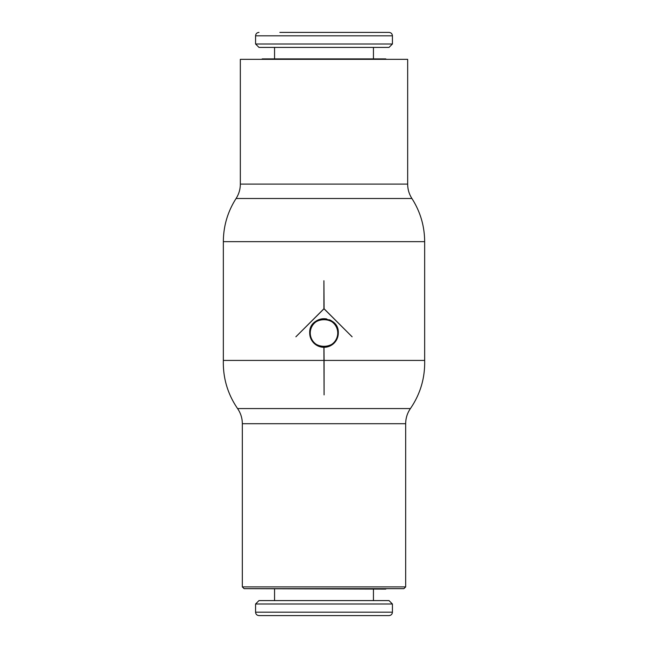 <?xml version="1.0" encoding="UTF-8"?>
<svg xmlns="http://www.w3.org/2000/svg" width="648" height="648" viewBox="0 0 648 648"><rect width="100%" height="100%" fill="white"/><g stroke="black" fill="none" stroke-linecap="round" stroke-linejoin="round"><path stroke-width="0.97" d="M262.189 588.668L385.811 588.668L385.811 589.113L244.094 588.668L403.906 588.668L405.672 586.902L405.672 423.703C405.713 418.171 407.292 413.132 410.419 408.572C420.341 394.049 425.08 378.003 424.659 360.426L324.081 360.426L324.089 394.883L323.911 347.304C315.268 346.413 310.538 341.65 309.704 333.007C308.821 314.564 339.179 314.564 338.296 333.007C337.446 341.699 332.675 346.461 323.984 347.304L324.081 360.426M262.189 59.333L262.189 58.887L385.811 58.887L385.811 59.333M240.335 184.105L240.335 59.333L407.665 59.333L407.665 184.105L240.335 184.105C240.311 189.313 238.893 194.108 236.091 198.491L411.909 198.491C409.107 194.108 407.689 189.313 407.665 184.105M323.911 360.426L223.341 360.426L223.341 241.664L424.659 241.664L424.659 360.426M323.911 280.738L324.089 308.772L352.123 336.806L324 308.772L295.877 336.806L323.911 308.772L323.911 280.738M405.672 586.902L242.328 586.902L242.328 423.703L405.672 423.703M392.429 612.182C392.243 614.239 391.109 615.381 389.011 615.6L258.989 615.6C256.892 615.381 255.758 614.239 255.571 612.182L255.571 604.009L258.989 600.591L389.011 600.591L392.429 604.009L392.429 612.182L255.571 612.182M392.429 604.009L255.571 604.009M373.442 589.113L373.442 600.591M274.558 600.591L274.558 589.113M279.855 32.4L389.011 32.4C391.109 32.619 392.243 33.761 392.429 35.818L392.429 43.991L389.011 47.409L258.989 47.409L255.571 43.991L255.571 35.818L392.429 35.818M255.571 43.991L392.429 43.991M274.558 58.887L274.558 47.409M373.442 47.409L373.442 58.887M323.911 347.304A14.296 14.296 0 0 1 310.789 327.532M312.134 325.029A14.296 14.296 0 0 1 326.754 318.978M329.476 319.796A14.296 14.296 0 0 1 335.867 325.029M337.211 327.532A14.296 14.296 0 0 1 323.984 347.304M337.738 333.007A13.738 13.738 0 0 0 314.288 323.295A13.738 13.738 0 0 0 310.262 333.007C309.412 350.73 338.588 350.73 337.738 333.007C338.588 315.284 309.412 315.284 310.262 333.007A13.738 13.738 0 0 0 324 346.745A13.738 13.738 0 0 0 337.738 333.007M223.341 360.426C222.92 378.003 227.659 394.049 237.581 408.572L410.419 408.572M424.659 241.664C424.562 226.047 420.317 211.653 411.909 198.491M237.581 408.572C240.708 413.132 242.287 418.171 242.328 423.703M255.571 35.818C255.758 33.761 256.892 32.619 258.989 32.4M236.091 198.491C227.683 211.653 223.439 226.047 223.341 241.664M242.328 586.902L244.094 588.668"/></g></svg>
